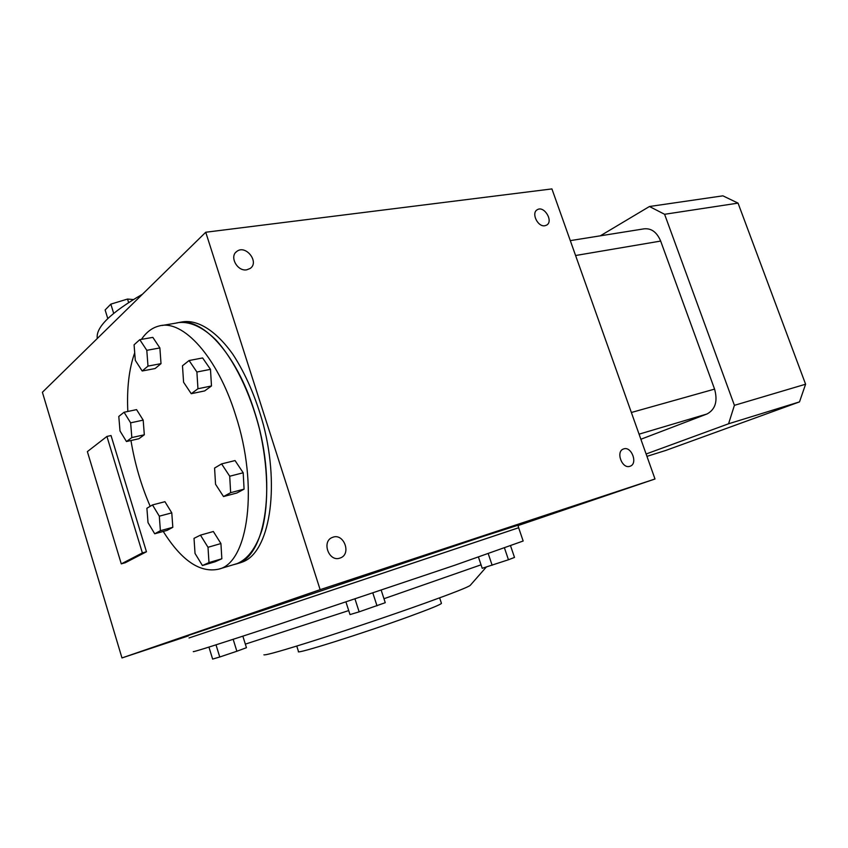 <?xml version="1.0" encoding="UTF-8"?>
<svg xmlns="http://www.w3.org/2000/svg" width="848" height="848" viewBox="0 0 848 848"><rect width="100%" height="100%" fill="white"/><g stroke="black" fill="none" stroke-linecap="round" stroke-linejoin="round"><path stroke-width="1.27" d="M517.99 525.59L654.995 478.993L551.921 188.913L205.735 232.246L42.4 392.264L121.974 657.942L320.141 589.667L205.735 232.246M233.518 564.683L236.253 563.984C247.616 559.542 256.266 547.988 262.202 529.322C268.975 503.171 268.138 466.082 259.467 429.035C250.065 392.2 233.783 359.308 215.858 339.878C202.354 326.575 188.956 320.851 177.243 322.77L175.822 323.141M193.27 651.593C192.21 652.557 219.939 643.749 276.437 625.156L455.111 565.128L523.163 541.013L518.637 527.732L189.019 637.972L518.647 527.753M188.383 635.905L121.974 657.942M654.995 478.993L320.141 589.667M518.711 527.71L517.884 525.272L483.265 536.392L188.245 635.481M544.904 225.727C537.77 227.253 530.954 212.933 537.272 209.742C544.109 205.195 553.871 221.423 546.557 225.165L544.904 225.727M629.905 466.294C622.061 469.262 615.468 451.454 623.492 448.995C631.368 445.624 638.29 463.761 630.064 466.241L629.905 466.294M246.768 269.802C237.355 271.742 229.077 256.488 236.793 251.443C245.697 244.203 259.774 262.202 250.139 268.466L246.768 269.802M339.857 558.111C328.759 562.213 321.307 541.13 332.511 537.388C343.747 532.47 351.899 554.232 340.196 557.995L339.857 558.111M240.164 562.807L243.069 561.768C269.102 551.847 280.19 489.678 263.463 425.018C255.884 397.542 245.708 374 232.914 354.379C215.869 330.36 197.171 319.113 181.822 321.986L180.105 322.282M121.285 563.878L125.25 562.743L146.46 551.772L111.024 435.543L106.922 436.444L87.365 451.613L121.285 563.878L142.379 552.928L106.922 436.444M146.46 551.772L142.379 552.928M640.876 439.264L706.967 414.004C715.373 409.478 717.906 401.189 714.578 389.115L660.666 241.065C656.85 232.087 651.253 228.017 643.886 228.865L570.301 240.62M600.331 235.818L649.441 206.509L722.888 195.835L738.046 203.117L805.6 384.218L799.505 401.888L665.828 450.426L646.95 456.351M649.441 206.509L664.599 214.29L734.41 405.333L728.57 423.777L646.112 453.998M799.505 401.888L728.57 423.777M805.6 384.218L734.41 405.333M738.046 203.117L664.599 214.29M107.781 318.583L105.131 309.965L110.834 304.135L127.529 299.058L133.401 299.535M127.529 299.058L128.61 302.545M110.834 304.135L113.674 313.336M142.496 294.203C110.6 312.711 95.527 327.466 97.297 338.49M296.768 646.07L298.485 651.518C294.076 655.069 364.015 633.053 409.648 616.358C430.212 608.843 440.812 604.507 441.448 603.352L441.416 603.257M510.57 545.836L514.503 557.422L508.461 559.754L482.215 568.298L478.452 557.104M492.137 565.256L488.247 553.702M508.461 559.754L504.486 548.009M381.197 590.219L385.268 602.695L359.149 611.843L350.001 614.577L345.963 602.048M377.01 605.832L372.844 593.028M359.149 611.843L355.005 599.017M383.974 598.72L481.049 564.81M245.337 644.13L348.719 610.581M263.908 654.826C265.689 655.43 283.857 650.246 318.435 639.254C351.803 628.58 394.829 613.994 425.601 602.949C453.298 592.964 468.16 587.113 470.195 585.396L470.28 585.29M233.168 639.328L236.868 651.243L246.45 647.702L242.857 636.17M236.868 651.243L219.759 656.999L216.007 644.851M219.759 656.999L212.636 659.087L208.937 647.088M162.01 325.484L177.264 322.897C201.283 315.975 236.285 353.203 254.273 410.845C277.646 481.314 266.272 557.422 236.21 563.867L235.68 564.026M141.436 339.37C146.333 332.13 152.248 327.657 159.191 325.961C182.786 319.081 217.501 356.785 235.574 415.032C259.032 486.243 248.252 562.913 218.689 569.156C200.043 573.174 181.567 560.602 163.251 531.442M150.191 506.298C141.234 485.681 134.821 463.761 130.963 440.525M127.825 411.46C126.734 388.352 129.023 368.806 134.705 352.821M136.57 409.626L143.185 420.12L144.319 434.78L138.881 438.745L126.469 441.532L120.013 430.985L118.794 416.442L124.062 412.255L136.57 409.626M164.936 501.698L171.784 512.86L172.822 527.308L167.045 530.392L154.707 533.784L148.018 522.58L146.895 508.259L152.492 504.931L164.936 501.698M213.346 531.505L220.925 543.547L221.847 558.768L215.212 561.726L202.439 565.531L195.029 553.437L194.022 538.353L200.457 535.141L213.346 531.505M244.076 489.137L236.836 493.017L223.512 496.546L215.551 484.261L214.576 468.064L221.593 463.898L235.044 460.57L243.196 472.781L244.076 489.137L230.645 492.677L223.512 496.546M210.484 369.346L211.481 385.967L204.665 390.917L191.245 393.705L183.581 382.236L182.479 365.774L189.083 360.527L202.63 357.951L210.484 369.346L196.895 372.018L197.955 388.744L211.481 385.967M152.831 337.377L159.88 347.945L161.014 363.644L155.12 368.53L142.188 371L135.298 360.358L134.079 344.807L139.782 339.666L152.831 337.377M139.782 339.666L146.799 350.319L159.88 347.945M146.799 350.319L147.987 366.103L161.014 363.644M147.987 366.103L142.188 371M197.955 388.744L191.245 393.705M189.083 360.527L196.895 372.018M221.593 463.898L229.713 476.226L243.196 472.781M229.713 476.226L230.645 492.677M200.457 535.141L208.004 547.289L220.925 543.547M208.004 547.289L208.979 562.595L221.847 558.768M208.979 562.595L202.439 565.531M152.492 504.931L159.307 516.178L171.784 512.86M159.307 516.178L160.399 530.7L172.822 527.308M160.399 530.7L154.707 533.784M124.062 412.255L130.634 422.834L143.185 420.12M130.634 422.834L131.832 437.579L144.319 434.78M131.832 437.579L126.469 441.532M714.578 389.115L631.368 412.488M706.967 414.004L639.063 434.165M660.666 241.065L575.591 255.513M240.694 562.648L236.253 563.984M236.793 251.443L235.776 252.365M470.195 585.396L486.307 567.036M441.448 603.352L439.635 597.851M218.689 569.156L236.21 563.867"/></g></svg>
